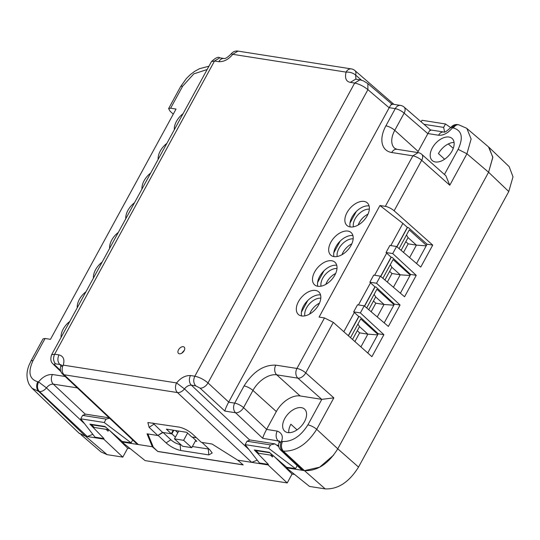 <?xml version="1.0" encoding="UTF-8"?>
<svg xmlns="http://www.w3.org/2000/svg" width="540" height="540" viewBox="0 0 540 540"><rect width="100%" height="100%" fill="white"/><g stroke="black" fill="none" stroke-linecap="round" stroke-linejoin="round"><path stroke-width="0.81" d="M333.599 455.139L319.66 467.168L304.459 470.637L286.308 467.788L309.528 486.439L325.208 488.902C338.047 489.409 349.151 482.132 358.526 467.08L508.768 191.545L513 176.816L509.159 166.624L488.977 147.319L492.811 157.457L488.579 172.24L492.811 157.147L488.518 146.907L466.85 128.432L471.13 139.023L466.931 153.785L449.78 185.24L445.885 175.763L421.754 154.325A7.067 4.192 131.6 0 1 421.679 160.279L449.78 185.24M297.189 465.635L295.529 468.673L286.591 467.269L269.379 452.311L254.3 449.942L268.394 464.413L268.11 464.933L287.219 482.936L292.072 474.032L294.577 474.424M287.219 482.936L145.125 460.62L121.905 441.97L152.321 446.742L152.503 446.405L157.822 451.507L152.321 446.742L152.793 445.878M132.698 439.972L131.126 442.854L122.189 441.45L104.976 426.485L89.897 424.116L103.991 438.588L103.707 439.108L122.816 457.117L127.669 448.214L130.174 448.605M122.816 457.117L107.129 454.653L85.563 436.259L103.707 439.108M80.933 434.619L101.061 451.967L107.129 454.653M488.511 146.907L488.977 147.319M488.579 172.247L337.77 448.814L488.579 172.24L466.931 153.785L458.136 149.344L444.433 174.474M286.591 467.269L286.308 467.788M292.072 474.032L274.644 456.887M273.186 455.618L272.437 456.995L270.473 455.139M268.11 464.933L237.695 460.154L243.196 464.92L157.822 451.507M122.189 441.45L121.905 441.97M127.669 448.214L110.241 431.062M108.783 429.8L108.034 431.17L106.069 429.32M79.488 433.573L79.009 433.141M103.991 438.588L95.053 437.184L80.75 418.811L82.613 415.395L85.718 414.16L109.154 417.845M421.16 121.851L422.01 120.285L445.493 123.977L450.731 127.663M278.775 446.627L274.867 443.873L270.5 444.906L268.637 448.322L295.529 468.673M268.637 448.322L245.153 444.636L259.457 463.01L268.394 464.413M274.867 443.873L250.121 439.985L247.016 441.221L245.153 444.636M243.074 464.812L157.869 451.427M152.503 446.405L153.05 446.492L147.893 433.951M109.593 418.257L106.097 419.087L104.233 422.503L131.126 442.854M104.233 422.503L80.75 418.811M445.493 123.977L443.637 127.393L444.609 131.942M423.988 124.308L443.637 127.393M270.5 444.906L247.016 441.221M158.301 435.584L166.104 442.888L170.876 439.783L163.06 432.466L157.802 435.503L162.56 432.392L171.288 433.762L166.34 429.111L186.779 432.324L191.72 436.968L196.385 437.704M166.104 442.888C170.694 446.83 175.547 449.354 180.657 450.482L208.838 454.91L212.22 452.986L209.776 449.752L201.98 442.449M106.097 419.087L82.613 415.395M177.822 432.709L175.419 430.535M173.806 430.286L171.862 433.85L171.288 433.755L173.232 430.191M192.382 446.526L209.088 449.105M170.876 439.783C173.704 442.24 176.782 443.846 180.124 444.602L180.934 444.731M175.399 437.157L171.862 433.85M192.301 437.063L196.83 441.308L195.359 441.072M257.243 460.161L251.687 462.348L237.695 460.154L212.078 444.035L201.326 442.341L192.638 434.18C188.372 430.515 183.87 428.159 179.132 427.113L147.872 422.53L149.114 427.343L157.802 435.51L147.042 433.816L152.321 446.742L138.328 444.548L136.6 443.644M92.84 434.336L87.284 436.529L85.563 436.259L79.029 433.161L32.103 388.294L38.657 391.412L85.563 436.259M325.208 488.902L304.459 470.637C317.291 471.143 328.401 463.867 337.77 448.814L316.69 429.32C307.226 444.238 296.123 451.507 283.379 451.143L304.459 470.637L301.32 469.517M348.28 335.691L358.729 316.535L359.755 316.69L378.236 333.788L367.767 352.998M364.453 306.031L374.909 286.855L375.935 287.017L394.416 304.115L384.197 322.866M400.376 293.193L410.596 274.442L392.114 257.344L391.088 257.182L380.632 276.359M416.556 263.52L427.086 244.208L408.348 227.57L407.322 227.407L396.812 246.685M60.966 365.573L59.839 364.514L61.013 364.952M173.273 114.136L170.046 111.179L168.615 108.594L170.64 108.209L176.04 109.06L50.483 339.329L45.083 338.479L33.116 360.43C27.716 372.101 29.275 379.215 37.787 381.78L38.563 381.901L46.433 387.889C48.519 385.27 50.814 384.021 53.325 384.136L77.308 387.902M31.921 388.118L29.282 384.656C26.305 378.608 26.237 372.08 29.093 365.067L31.084 360.815L33.116 360.43M361.544 80.197L355.61 75.06L355.955 79.211M466.648 128.264L458.73 124.781A7.067 5.231 98.9 0 0 453.458 127.994C461.977 130.552 463.529 137.673 458.136 149.344M421.754 154.325A7.067 7.067 0 0 0 418.156 152.624L412.877 155.837A7.067 2.066 -151.4 0 1 421.679 160.279L394.132 210.803L432.736 245.099L427.086 244.208M391.088 257.182L386.033 252.518L392.722 253.571L396.583 246.49L420.748 267.091L432.736 245.099M392.722 253.571L416.252 275.332L410.596 274.442M374.909 286.855L369.853 282.191L376.542 283.244L380.403 276.163L404.568 296.764L416.252 275.332M376.542 283.244L400.073 305.006L388.382 326.437L364.223 305.836L357.527 304.79L353.666 311.863L360.362 312.916L364.223 305.836M360.362 312.916L383.893 334.679L371.898 356.67L333.295 322.373L324.493 317.939L319.093 317.088L379.931 205.511L385.331 206.361A7.067 2.066 -151.4 0 1 394.132 210.803M301.509 469.692L280.841 450.265A7.067 4.246 -46.8 0 0 282.38 450.988L283.379 451.143C281.131 448.477 280.841 445.271 282.508 441.504C292.255 441.815 300.713 436.273 307.894 424.879A7.067 2.066 28.6 0 1 316.69 429.32L333.841 397.865L321.806 399.357A7.067 4.192 131.6 0 1 321.725 399.344L300.125 395.948A21.209 12.845 -47.9 0 0 276.325 411.541L266.632 429.314L243.567 407.626L252.943 390.433L276.325 411.541M278.62 445.385L276.554 445.061M279.241 441.794L278.107 440.735A7.067 5.231 -81.1 0 1 277.243 431.096L266.578 429.421A7.067 4.246 -46.8 0 0 266.632 429.314M211.464 61.601C215.588 57.767 218.363 56.504 219.773 57.821L214.501 61.034L211.464 61.601L51.59 354.794L54.648 354.2L58.975 354.875C63.437 356.11 64.861 359.525 63.241 365.128L176.6 382.934L184.471 388.921C186.556 386.303 188.851 385.054 191.363 385.169L249.797 440.114M448.281 143.951L453.263 148.345M444.602 159.239L438.446 153.59A15.032 9.106 132.1 0 1 454.066 142.439M435.375 161.966A14.843 8.991 132.1 0 1 432.135 160.441A14.843 8.991 132.1 0 1 433.809 145.571A14.843 8.991 132.1 0 1 448.97 137.039A14.843 8.991 132.1 0 1 452.027 138.402A14.843 8.991 132.1 0 1 450.644 153.279A14.843 8.991 132.1 0 1 435.375 161.966M288.799 432.682A15.032 9.106 132.1 0 1 290.885 424.211L297.041 429.86M287.813 432.587A14.843 8.991 132.1 0 1 284.573 431.062A14.843 8.991 132.1 0 1 286.247 416.192A14.843 8.991 132.1 0 1 301.401 407.66A14.843 8.991 -47.9 0 1 304.466 409.023A14.843 8.991 -47.9 0 1 303.082 423.9A14.843 8.991 -47.9 0 1 287.813 432.587M378.236 333.788L383.893 334.679M358.729 316.535L353.666 311.863M394.416 304.115L400.073 305.006M369.853 282.191L373.707 275.11L380.403 276.163M396.583 246.49L389.894 245.437L386.033 252.518M407.322 227.407L402.894 223.405L379.931 205.511M31.084 360.815L43.052 338.863L45.083 338.479M152.8 422.982L162.56 432.392M61.385 365.243L60.986 364.669L60.696 366.714L63.241 365.128A7.067 5.231 98.9 0 0 64.105 374.767L177.471 392.573L251.687 462.348M190.499 375.536L194.825 376.211C193.151 379.985 193.441 383.198 195.689 385.85L191.363 385.169A7.067 5.231 98.9 0 1 190.499 375.536C185.348 375.401 180.718 377.872 176.6 382.934A7.067 5.231 98.9 0 0 177.471 392.573A7.067 4.246 133.2 0 0 184.471 388.921L249.048 449.638M91.537 424.379L91.334 424.751L105.455 426.904M108.614 429.644L105.428 426.964M108.452 429.692L94.358 427.478L91.334 424.751M84.645 423.812L46.433 387.889A7.067 4.246 133.2 0 1 39.434 391.534C37.179 389.158 36.895 385.945 38.563 381.901C42.68 376.832 47.311 374.369 52.454 374.497L65.178 376.495M60.52 370.467L55.188 365.371C54.115 364.237 54.223 363.724 55.512 363.832C53.264 361.186 52.974 357.973 54.648 354.2L214.501 61.034L218.828 61.715C224.046 61.837 228.683 59.366 232.72 54.31L346.086 72.117C344.655 78.158 346.079 81.581 350.352 82.37L354.679 83.052C359.255 84.031 363.67 86.238 367.902 89.66L389.158 107.784A7.067 4.226 130.5 0 0 389.212 107.683C391.284 104.065 392.195 103.079 391.932 104.726M231.323 53.73L232.72 54.31L237.992 51.098A7.067 7.067 0 0 0 231.323 53.73C227.86 57.213 225.45 58.806 224.1 58.495L224.1 58.495A7.067 5.231 98.9 0 0 218.828 61.715M238.106 51.118L351.358 68.904A7.067 5.231 98.9 0 0 346.086 72.117C349.846 71.935 353.025 72.92 355.61 75.06A7.067 4.313 -49.1 0 0 354.888 70.544A7.067 7.067 0 0 0 351.358 68.904M391.804 104.044L400.545 105.415A7.067 5.231 98.9 0 0 395.267 108.635L385.891 125.827A28.276 17.125 -47.9 0 0 391.736 152.516L412.877 155.837L385.331 206.361M430.475 129.924L404.075 107.055A7.067 4.313 130.9 0 1 404.143 113.137L427.842 133.67L418.149 151.443A21.209 12.845 -47.9 0 0 417.582 152.536M430.542 130.592C430.846 128.952 429.968 129.938 427.896 133.562A7.067 4.313 130.9 0 1 427.842 133.67M430.448 129.924L443.839 132.023A7.067 5.231 98.9 0 0 438.568 135.236C443.36 135.608 447.991 133.144 452.459 127.838L453.458 127.994M453.357 126.529A7.067 5.231 98.9 0 1 457.731 124.625A7.067 7.067 0 0 0 451.487 126.758L453.357 126.529A7.067 5.231 98.9 0 0 452.459 127.838L451.062 127.258C446.837 131.166 444.427 132.752 443.839 132.023M279.281 441.167L262.75 438.318L235.562 412.756A7.067 5.231 -81.1 0 1 234.691 403.124L244.067 385.925C253.044 371.682 263.621 364.75 275.798 365.135L296.946 368.456A7.067 2.066 28.6 0 1 305.741 372.897A7.067 4.192 131.6 0 1 297.884 378.162L321.725 399.344M277.243 431.096C281.927 432.959 283.345 436.381 281.509 441.349L278.964 442.935A7.067 7.067 0 0 0 280.841 450.265M273.01 455.47L258.761 453.303L255.737 450.569L255.94 450.198M255.737 450.569L269.858 452.729M262.75 438.318C262.98 436.806 264.256 433.843 266.578 429.421M235.562 412.756A7.067 4.246 -46.8 0 0 243.567 407.626A7.067 2.066 28.6 0 0 234.691 403.124L228.636 402.172C226.334 406.573 225.085 409.543 224.89 411.082L235.562 412.756M350.352 82.37L355.624 79.157L359.951 79.839L354.679 83.052L194.825 376.211C199.476 377.237 203.87 379.478 207.995 382.928L228.69 402.07A7.067 4.151 132.8 0 1 228.636 402.172M272.855 455.517L269.831 452.783M317.797 286.281A15.201 9.207 -47.9 0 0 333.376 277.466A15.201 9.207 -47.9 0 0 334.942 262.238A15.201 9.207 -47.9 0 0 331.715 260.759A15.201 9.207 -47.9 0 0 316.136 269.575A15.201 9.207 -47.9 0 0 314.57 284.803A15.201 9.207 -47.9 0 0 317.797 286.281A15.201 9.207 132.1 0 1 322.927 271.883A15.201 9.207 132.1 0 1 336.724 265.282A15.201 9.207 132.1 0 1 336.737 265.282M301.617 315.954A15.201 9.207 -47.9 0 0 317.196 307.139A15.201 9.207 -47.9 0 0 318.762 291.911A15.201 9.207 -47.9 0 0 315.536 290.432A15.201 9.207 -47.9 0 0 299.957 299.248A15.201 9.207 -47.9 0 0 298.391 314.476A15.201 9.207 -47.9 0 0 301.617 315.954A15.201 9.207 132.1 0 1 306.747 301.556A15.201 9.207 132.1 0 1 320.544 294.955A15.201 9.207 132.1 0 1 320.558 294.962M333.97 256.601A15.201 9.207 132.1 0 1 339.107 242.21A15.201 9.207 132.1 0 1 352.904 235.609A15.201 9.207 132.1 0 1 352.917 235.609M350.163 226.928A15.201 9.207 -47.9 0 0 365.735 218.12A15.201 9.207 -47.9 0 0 367.301 202.892A15.201 9.207 -47.9 0 0 364.075 201.413A15.201 9.207 -47.9 0 0 348.502 210.222A15.201 9.207 -47.9 0 0 346.937 225.457A15.201 9.207 -47.9 0 0 350.163 226.928A15.201 9.207 132.1 0 1 355.293 212.537A15.201 9.207 132.1 0 1 369.083 205.936A15.201 9.207 132.1 0 1 369.097 205.936M402.894 223.405L390.805 245.579M374.618 275.258L386.714 253.071M358.439 304.931L370.535 282.751M354.355 312.424L343.825 331.736M228.69 402.07L389.158 107.784M347.895 231.086A15.201 9.207 -47.9 0 0 332.316 239.902A15.201 9.207 -47.9 0 0 330.75 255.13A15.201 9.207 -47.9 0 0 333.976 256.608A15.201 9.207 -47.9 0 0 349.556 247.793A15.201 9.207 -47.9 0 0 351.121 232.565A15.201 9.207 -47.9 0 0 347.895 231.086M102.134 262.103A15.201 9.207 -47.9 0 0 93.427 278.066M118.314 232.423A15.201 9.207 -47.9 0 0 109.607 248.393M150.674 173.077A15.201 9.207 -47.9 0 0 141.966 189.047M134.494 202.75A15.201 9.207 -47.9 0 0 125.786 218.72M183.033 113.731A15.201 9.207 -47.9 0 0 174.326 129.701M166.853 143.404A15.201 9.207 -47.9 0 0 158.146 159.374M85.955 291.776A15.201 9.207 -47.9 0 0 77.247 307.746M69.775 321.449A15.201 9.207 -47.9 0 0 61.067 337.419M179.388 353.822A4.239 2.572 -47.9 0 0 183.735 351.365A4.239 2.572 -47.9 0 0 184.167 347.112A4.239 2.572 -47.9 0 0 183.269 346.7A4.239 2.572 -47.9 0 0 178.922 349.164A4.239 2.572 -47.9 0 0 178.484 353.41A4.239 2.572 -47.9 0 0 179.388 353.822M339.019 243.203L338.344 243.095M305.984 302.447L306.653 302.549M184.37 350.251L181.629 353.288M174.46 438.885L183.613 440.323L191.761 447.674L182.601 446.236L174.46 438.885L178.726 431.055M183.613 440.323L187.569 433.067M191.761 447.674L195.77 440.316M380.761 276.466L391.264 257.209M396.94 246.794L407.498 227.435M399.074 248.609L409.273 229.892L426.445 245.39M382.887 278.282L393.093 259.565L410.258 275.062M333.788 252.794L340.153 241.124M349.967 223.121L356.332 211.451M369.34 209.169A13.075 7.918 -47.9 0 0 357.919 214.893A13.075 7.918 -47.9 0 0 353.389 226.841M353.16 238.842A13.075 7.918 -47.9 0 0 341.739 244.573A13.075 7.918 -47.9 0 0 337.21 256.52M409.604 257.594L416.401 245.133L408.051 237.593L406.478 235.022M403.515 252.396L408.179 243.837L416.401 245.133L426.188 245.849M393.424 287.267L400.221 274.806L391.871 267.266L390.299 264.695M387.335 282.069L392 273.51L400.221 274.806L410.009 275.522M368.01 214.137A13.075 7.918 -47.9 0 0 358.195 225.011M351.83 243.81A13.075 7.918 -47.9 0 0 342.016 254.684M408.051 237.593L401.099 250.337M408.179 243.837L405.81 241.697M391.871 267.266L384.919 280.01M392 273.51L389.63 271.37M348.408 335.806L358.904 316.562M364.581 306.146L375.084 286.889M366.707 307.955L376.913 289.238L394.079 304.736M350.507 337.669L360.733 318.917L377.899 334.409M301.421 312.14L307.787 300.469M317.608 282.467L323.973 270.797M336.98 268.515A13.075 7.918 -47.9 0 0 325.559 274.246A13.075 7.918 -47.9 0 0 321.03 286.193M320.8 298.188A13.075 7.918 -47.9 0 0 309.38 303.919A13.075 7.918 -47.9 0 0 304.85 315.866M377.244 316.94L384.041 304.479L375.692 296.939L374.119 294.368M371.156 311.749L375.82 303.19L384.041 304.479L393.829 305.201M360.909 346.903L367.862 334.152L359.512 326.612L357.939 324.041M354.895 341.564L359.64 332.863L367.862 334.152L377.649 334.874M335.651 273.483A13.075 7.918 -47.9 0 0 325.836 284.364M319.471 303.163A13.075 7.918 -47.9 0 0 309.656 314.037M375.692 296.939L368.739 309.683M375.82 303.19L373.451 301.05M359.512 326.612L352.512 339.451M359.64 332.863L357.271 330.723M508.768 191.545L488.579 172.24M358.526 467.08L337.77 448.814M208.838 454.91L208.305 449.03M180.124 444.602L180.657 450.482M138.328 444.548L64.105 374.767A7.067 4.246 -46.8 0 1 62.573 374.051L136.789 443.826M52.454 374.497A7.067 5.231 98.9 0 0 53.325 384.136L85.394 414.288M55.512 363.832L59.839 364.514C57.591 361.861 57.301 358.648 58.975 354.875M37.787 381.78A7.067 5.231 98.9 0 0 38.657 391.412L39.434 391.534L87.284 436.529M333.295 322.373L305.741 372.897L333.841 397.865M303.048 470.414L282.38 450.988A7.067 5.231 98.9 0 1 281.509 441.349L282.508 441.504M279.288 441.2A7.067 4.246 -46.8 0 0 278.215 440.836M195.689 385.85L200.063 388.125L224.89 411.082M153.88 424.231L149.114 427.343M51.611 354.76C49.12 362.624 53.534 363.751 53.615 364.608L55.188 365.371M170.64 108.209L182.608 86.265L193.833 73.859L207.137 69.532M168.615 108.594L180.583 86.65A7.067 2.066 28.6 0 1 182.608 86.265M359.951 79.839L363.481 80.912L367.868 83.612L367.902 89.66L207.995 382.928A7.067 4.151 132.8 0 1 200.063 388.125M389.212 107.683L395.267 108.635A7.067 2.066 -151.4 0 1 404.143 113.137L394.767 130.336L418.149 151.443M427.896 133.562L438.568 135.236M307.894 424.879L321.806 399.357M244.067 385.925A7.067 2.066 28.6 0 1 252.943 390.433A21.209 12.845 132.1 0 1 276.743 374.841L297.884 378.162A7.067 5.231 -81.1 0 1 296.946 368.456L324.493 317.939M275.798 365.135A7.067 5.231 -81.1 0 0 276.743 374.841L300.125 395.948M391.736 152.516A7.067 5.231 98.9 0 1 397.008 149.303L394.646 148.291A21.209 12.845 132.1 0 1 394.767 130.336A7.067 2.066 -151.4 0 0 385.891 125.827M182.318 352.836A12.326 7.466 132.1 0 1 183.985 350.98M393.957 104.382L354.888 70.544M60.696 366.714A7.067 7.067 0 0 0 62.573 374.051M60.858 371.534L53.615 364.608M180.583 86.65L186.408 78.469L190.438 74.54L194.758 71.3L199.557 68.668L208.94 66.231M219.773 57.821L224.1 58.495M367.868 83.612L391.838 104.051M457.731 124.625L458.73 124.781M404.075 107.055A7.067 7.067 0 0 0 400.545 105.415M451.487 126.758A7.067 7.067 0 0 0 451.062 127.258M279.639 441.45L279.261 440.89L278.964 442.935M397.008 149.303L418.156 152.624"/></g></svg>
